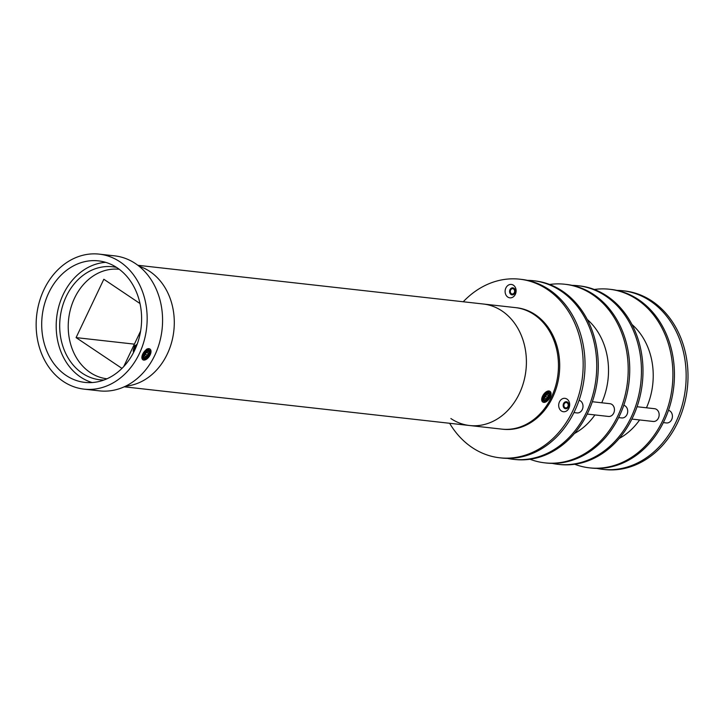 <?xml version="1.0" encoding="UTF-8"?>
<svg xmlns="http://www.w3.org/2000/svg" width="724" height="724" viewBox="0 0 724 724"><rect width="100%" height="100%" fill="white"/><g stroke="black" fill="none" stroke-linecap="round" stroke-linejoin="round"><path stroke-width="1.09" d="M567.399 407.259A2.679 2.181 -83.6 0 0 568.15 404.417A2.679 2.181 -83.6 0 0 566.34 402.58A2.679 2.181 -83.6 0 0 564.693 403.223A2.679 2.181 -83.6 0 0 563.933 406.055A2.679 2.181 -83.6 0 0 565.743 407.893A2.679 2.181 -83.6 0 0 567.399 407.259M573.924 412.58L577.046 412.933A6.416 5.231 -83.6 0 0 581.01 411.395A6.416 5.231 -83.6 0 0 582.892 404.942A6.416 5.231 -83.6 0 0 579.073 400.281M587.245 319.465A65.794 53.594 96.4 0 1 601.753 402.779M594.902 414.933A65.794 53.594 96.4 0 1 574.467 433.459M549.606 284.469A89.857 73.196 96.4 0 1 555.77 283.917A89.857 73.196 96.4 0 1 564.774 284.242A89.857 73.196 96.4 0 1 627.989 376.19A89.857 73.196 96.4 0 1 553.76 463.17A89.857 73.196 96.4 0 1 544.756 462.844A89.857 73.196 96.4 0 1 530.013 459.26M564.774 284.242L566.313 284.414A89.857 73.196 96.4 0 1 629.527 376.362A89.857 73.196 96.4 0 1 555.299 463.342A89.857 73.196 96.4 0 1 546.294 463.016L544.756 462.844M547.815 392.236L548.747 392.489M548.068 392.245C550.457 395.566 549.109 398.39 544.041 400.716L542.774 399.485M450.88 418.544A61.133 49.802 -83.6 0 0 469.641 425.522A61.133 49.802 -83.6 0 0 523.597 382.29A61.133 49.802 -83.6 0 0 502.022 310.976A61.133 49.802 -83.6 0 0 483.261 304.008A61.133 49.802 96.4 0 1 519.361 393.566A61.133 49.802 96.4 0 1 469.641 425.522L501.705 429.115A61.133 49.802 -83.6 0 0 555.661 385.883A61.133 49.802 -83.6 0 0 534.086 314.569A61.133 49.802 -83.6 0 0 515.325 307.6L516.556 307.736A61.133 49.802 -83.6 0 1 555.516 341.502A61.133 49.802 -83.6 0 1 549.597 403.033A61.133 49.802 -83.6 0 1 502.936 429.251L501.705 429.115A61.133 49.802 -83.6 0 0 548.358 402.897A61.133 49.802 -83.6 0 0 554.276 341.366A61.133 49.802 -83.6 0 0 515.325 307.6L137.85 265.292M616.848 290.369A89.857 73.196 96.4 0 1 622.74 290.74A89.857 73.196 96.4 0 1 685.954 382.688A89.857 73.196 96.4 0 1 611.726 469.668A89.857 73.196 96.4 0 1 602.721 469.342A89.857 73.196 96.4 0 1 596.893 468.392M622.74 290.74L624.586 290.939A89.857 73.196 96.4 0 1 687.8 382.896A89.857 73.196 96.4 0 1 613.572 469.867A89.857 73.196 96.4 0 1 604.567 469.55L602.721 469.342M564.268 398.309A6.742 5.493 96.4 0 1 569.697 404.816A6.742 5.493 96.4 0 1 564.114 411.757A6.742 5.493 96.4 0 1 558.684 405.25A6.742 5.493 96.4 0 1 564.268 398.309M510.691 284.414A6.742 5.493 96.4 0 1 516.121 290.921A6.742 5.493 96.4 0 1 510.538 297.863A6.742 5.493 96.4 0 1 505.108 291.356A6.742 5.493 96.4 0 1 510.691 284.414M463.242 301.763A89.857 73.196 96.4 0 1 510.755 278.867A89.857 73.196 96.4 0 1 519.76 279.192A89.857 73.196 96.4 0 1 582.965 371.141A89.857 73.196 96.4 0 1 508.737 458.12A89.857 73.196 96.4 0 1 499.741 457.794A89.857 73.196 96.4 0 1 449.622 423.278M519.76 279.192L521.606 279.401A89.857 73.196 96.4 0 1 584.82 371.349A89.857 73.196 96.4 0 1 510.592 458.328A89.857 73.196 96.4 0 1 501.587 458.002L499.741 457.794M566.087 401.72A3.53 2.878 -83.6 0 0 563.154 405.349A3.53 2.878 -83.6 0 0 566.005 408.761A3.53 2.878 -83.6 0 0 568.928 405.123A3.53 2.878 -83.6 0 0 566.087 401.72M512.511 287.826A3.53 2.878 -83.6 0 0 509.578 291.455A3.53 2.878 -83.6 0 0 512.429 294.867A3.53 2.878 -83.6 0 0 515.352 291.229A3.53 2.878 -83.6 0 0 512.511 287.826M143.053 358.262A5.077 2.715 123.9 0 0 143.243 358.416A5.077 2.715 123.9 0 0 147.072 357.213A5.077 2.715 123.9 0 0 149.669 352.289A5.077 2.715 123.9 0 0 148.909 349.973A5.077 2.715 123.9 0 0 148.701 349.855M142.755 356.398A5.222 2.787 -56.1 0 1 145.126 351.647A5.222 2.787 -56.1 0 1 148.927 349.909A5.222 2.787 -56.1 0 1 150.149 352.488A5.222 2.787 -56.1 0 1 147.162 357.828A5.222 2.787 -56.1 0 1 143.189 358.461A5.222 2.787 -56.1 0 1 142.755 356.398M141.913 356.851A6.416 3.43 -56.1 0 1 145.198 350.633A6.416 3.43 -56.1 0 1 150.031 349.113A6.416 3.43 -56.1 0 1 150.99 352.045A6.416 3.43 -56.1 0 1 147.705 358.253A6.416 3.43 -56.1 0 1 142.872 359.774A6.416 3.43 -56.1 0 1 141.913 356.851M137.207 344.126A5.647 3.014 123.9 0 0 133.297 350.407A5.647 3.014 123.9 0 0 133.605 352.389M136.682 345.511A5.883 3.14 123.9 0 0 133.886 351.004A5.883 3.14 123.9 0 0 133.868 351.873M146.266 349.457A6.416 3.43 -56.1 0 1 149.805 348.968L150.031 349.113M663.347 422.599L666.46 422.952A6.416 5.231 -83.6 0 0 672.324 417.486A6.416 5.231 -83.6 0 0 668.487 410.3M587.182 414.065L608.495 416.454A6.416 5.231 -83.6 0 0 614.006 412.399A6.416 5.231 -83.6 0 0 609.925 403.693L592.341 401.729M631.952 324.479A65.794 53.594 96.4 0 1 646.46 407.793M639.609 419.938A65.794 53.594 96.4 0 1 619.174 438.473M594.314 289.482A89.857 73.196 96.4 0 1 600.477 288.921A89.857 73.196 96.4 0 1 609.481 289.247A89.857 73.196 96.4 0 1 672.696 381.195A89.857 73.196 96.4 0 1 598.467 468.175A89.857 73.196 96.4 0 1 589.463 467.849A89.857 73.196 96.4 0 1 574.72 464.265M609.481 289.247L611.02 289.419A89.857 73.196 96.4 0 1 674.234 381.376A89.857 73.196 96.4 0 1 600.006 468.347A89.857 73.196 96.4 0 1 591.001 468.021L589.463 467.849M126.076 386.109A61.133 49.802 -83.6 0 0 173.86 330.569A61.133 49.802 -83.6 0 0 139.062 266.242A61.133 49.802 96.4 0 1 167.253 354.099A61.133 49.802 96.4 0 1 125.623 386.154A61.133 49.802 -83.6 0 0 126.076 386.109M116.618 267.455A56.861 46.318 -83.6 0 0 112.473 266.758A56.861 46.318 -83.6 0 0 104.528 266.704A56.861 46.318 -83.6 0 0 59.748 322.958A56.861 46.318 -83.6 0 0 99.812 379.765A56.861 46.318 -83.6 0 0 104.012 380M92.165 382.553A61.133 49.802 96.4 0 1 56.572 318.46A61.133 49.802 96.4 0 1 104.401 262.45A61.133 49.802 96.4 0 1 105.632 262.35M121.967 368.389L76.083 337.61L103.831 279.256L139.985 303.528M76.083 337.61L134.393 344.144M140.601 331.076L123.732 366.57M119.243 269.292A55.096 44.879 -83.6 0 0 74.563 298.098A55.096 44.879 -83.6 0 0 106.971 378.788M514.61 291.727A2.679 2.181 -83.6 0 0 512.764 288.686A2.679 2.181 -83.6 0 0 510.32 290.967A2.679 2.181 -83.6 0 0 512.167 294.007A2.679 2.181 -83.6 0 0 514.61 291.727M147.379 355.412L148.212 353.231L147.28 352.271L145.524 353.475L144.691 355.656L145.624 356.615L147.379 355.412L145.316 354.018M147.026 352.443L148.212 353.231M147.633 351.33A3.539 1.891 123.9 0 0 144.23 354.642A3.539 1.891 123.9 0 0 145.262 357.556A3.539 1.891 123.9 0 0 148.673 354.244A3.539 1.891 123.9 0 0 147.633 351.33M147.587 350.479A4.281 2.29 123.9 0 0 143.814 353.719A4.281 2.29 123.9 0 0 143.768 357.801A4.281 2.29 123.9 0 0 144.719 358.009A4.281 2.29 123.9 0 0 148.492 354.769A4.281 2.29 123.9 0 0 148.538 350.688A4.281 2.29 123.9 0 0 147.587 350.479M134.682 345.719L133.886 348.271M134.573 350.434A61.133 49.802 -83.6 0 0 98.464 260.875A61.133 49.802 -83.6 0 0 48.734 292.84A61.133 49.802 -83.6 0 0 84.844 382.39A61.133 49.802 -83.6 0 0 134.573 350.434M84.084 389.141L99.505 390.87A67.929 55.332 -83.6 0 0 154.755 355.366A67.929 55.332 -83.6 0 0 114.636 255.853L99.215 254.133A67.929 55.332 96.4 0 1 139.343 353.638A67.929 55.332 96.4 0 1 84.084 389.141A67.929 55.332 96.4 0 1 43.965 289.636A67.929 55.332 96.4 0 1 99.215 254.133M527.434 280.351A89.857 73.196 96.4 0 1 533.326 280.713A89.857 73.196 96.4 0 1 596.531 372.661A89.857 73.196 96.4 0 1 522.303 459.64A89.857 73.196 96.4 0 1 513.307 459.315A89.857 73.196 96.4 0 1 507.479 458.373M533.326 280.713L534.864 280.885A89.857 73.196 96.4 0 1 598.078 372.833A89.857 73.196 96.4 0 1 523.85 459.812A89.857 73.196 96.4 0 1 514.845 459.487L513.307 459.315M631.889 419.078L653.202 421.468A6.416 5.231 -83.6 0 0 659.066 415.992A6.416 5.231 -83.6 0 0 654.632 408.707L637.048 406.734M545.063 394.064A5.222 2.787 -56.1 0 1 548.955 392.227A5.222 2.787 -56.1 0 1 547.896 399.467A5.222 2.787 -56.1 0 1 543.217 400.779A5.222 2.787 -56.1 0 1 545.063 394.064M544.738 393.449A6.416 3.43 -56.1 0 1 550.059 391.431A6.416 3.43 -56.1 0 1 548.222 400.082A6.416 3.43 -56.1 0 1 542.9 402.091A6.416 3.43 -56.1 0 1 544.738 393.449M542.792 402.019A6.416 3.43 -56.1 0 1 542.683 401.947A6.416 3.43 -56.1 0 1 541.796 398.481A6.416 3.43 -56.1 0 1 544.52 393.295A6.416 3.43 -56.1 0 1 546.294 391.774A6.416 3.43 -56.1 0 1 549.833 391.286A6.416 3.43 -56.1 0 1 549.941 391.367M543.081 400.58A5.077 2.715 123.9 0 0 543.271 400.734A5.077 2.715 123.9 0 0 547.48 399.141M547.516 397.585L548.231 395.431L547.19 394.607L545.444 395.938L544.729 398.1L545.769 398.924L547.516 397.585L545.371 396.146M547.109 394.671L548.231 395.431M547.498 393.666A3.539 1.891 123.9 0 0 544.176 397.186A3.539 1.891 123.9 0 0 545.462 399.856A3.539 1.891 123.9 0 0 548.783 396.336A3.539 1.891 123.9 0 0 547.498 393.666M547.416 392.824A4.281 2.29 123.9 0 0 543.769 396.173A4.281 2.29 123.9 0 0 543.796 400.119A4.281 2.29 123.9 0 0 544.946 400.3A4.281 2.29 123.9 0 0 548.593 396.951A4.281 2.29 123.9 0 0 548.566 393.005A4.281 2.29 123.9 0 0 547.416 392.824M572.141 285.356A89.857 73.196 96.4 0 1 578.033 285.727A89.857 73.196 96.4 0 1 641.247 377.675A89.857 73.196 96.4 0 1 567.019 464.654A89.857 73.196 96.4 0 1 558.014 464.328A89.857 73.196 96.4 0 1 552.186 463.378M578.033 285.727L579.571 285.899A89.857 73.196 96.4 0 1 642.785 377.847A89.857 73.196 96.4 0 1 568.557 464.826A89.857 73.196 96.4 0 1 559.552 464.5L558.014 464.328M618.631 417.594L621.753 417.938A6.416 5.231 -83.6 0 0 627.618 412.472A6.416 5.231 -83.6 0 0 623.78 405.295M469.641 425.522L124.229 386.806M142.737 357.104L143.768 357.801M134.546 345.755L135.976 345.158M147.506 350L148.538 350.688M542.765 399.422L543.796 400.119M547.534 392.317L548.566 393.005"/></g></svg>
